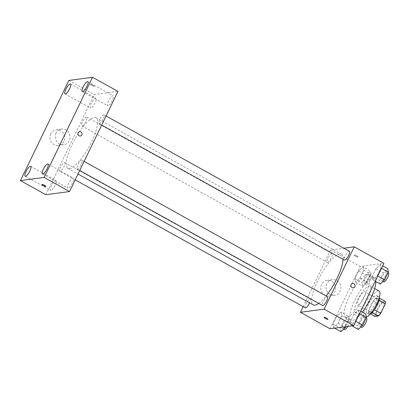 <?xml version="1.0" encoding="UTF-8"?>
<svg xmlns="http://www.w3.org/2000/svg" width="409" height="409" viewBox="0 0 409 409"><rect width="100%" height="100%" fill="white"/><g stroke="black" fill="none" stroke-linecap="round" stroke-linejoin="round"><path stroke-width="0.31" stroke-dasharray="2.04 1.53" d="M357.977 305.068A7.561 2.096 -60.9 0 0 363.402 298.734A7.561 2.096 -60.9 0 0 364.879 291.781A7.561 2.096 -60.9 0 0 359.373 297.369A7.561 2.096 -60.9 0 0 357.532 304.996A7.561 2.096 -60.9 0 0 357.977 305.068M377.021 315.656A7.561 2.096 -60.9 0 0 382.446 309.322A7.561 2.096 -60.9 0 0 383.923 302.374A7.561 2.096 -60.9 0 0 378.417 307.962A7.561 2.096 -60.9 0 0 376.571 315.59A7.561 2.096 -60.9 0 0 377.021 315.656M379.025 300.462L378.913 300.4A9.76 2.71 -60.9 0 0 379.179 297.977L375.615 298.452A9.76 2.71 -60.9 0 0 373.417 301.131L368.887 310.497L375.232 314.03L379.762 304.659A9.76 2.71 -60.9 0 1 381.965 301.985L385.529 301.51M375.232 314.03A9.76 2.71 -60.9 0 0 374.971 316.448M378.913 300.4L374.47 309.812M372.292 312.507L368.621 312.921L370.534 313.984M372.185 312.445A9.76 2.71 -60.9 0 0 374.388 309.766M368.887 310.497A9.76 2.71 -60.9 0 0 368.621 312.921M369.92 314.276A10.082 2.797 119.1 0 1 369 314.26A10.082 2.797 119.1 0 1 371.454 304.091A10.082 2.797 119.1 0 1 378.8 296.637A10.082 2.797 119.1 0 1 379.296 297.409M375.171 303.821A10.082 2.797 -60.9 0 0 376.684 295.462A10.082 2.797 -60.9 0 0 369.342 302.916A10.082 2.797 -60.9 0 0 366.883 313.084A10.082 2.797 -60.9 0 0 367.481 313.176A10.082 2.797 -60.9 0 0 375.171 303.821M373.417 301.131L379.762 304.659M375.615 298.452L381.965 301.985M366.387 317.266A15.123 4.197 119.1 0 1 364.434 317.486A15.123 4.197 119.1 0 1 368.115 302.236A15.123 4.197 119.1 0 1 379.133 291.06M367.87 298.596A15.123 4.197 119.1 0 1 355.441 312.486A15.123 4.197 119.1 0 1 359.122 297.231A15.123 4.197 119.1 0 1 370.14 286.055A15.123 4.197 119.1 0 1 367.87 298.596M362.338 312.093A23.942 6.641 119.1 0 1 351.157 320.196A23.942 6.641 119.1 0 1 356.985 296.044A23.942 6.641 119.1 0 1 374.429 278.35A23.942 6.641 119.1 0 1 375.784 281.525M365.012 294.966A23.942 6.641 -60.9 0 0 368.606 275.114A23.942 6.641 -60.9 0 0 351.167 292.808A23.942 6.641 -60.9 0 0 345.339 316.96A23.942 6.641 -60.9 0 0 346.75 317.179A23.942 6.641 -60.9 0 0 365.012 294.966M380.304 264.475L380.978 267.992L377.251 275.702L372.85 279.894L372.175 276.377L375.902 268.667L380.304 264.475L380.978 267.992L377.251 275.702L372.85 279.894L372.175 276.377L375.902 268.667L380.304 264.475L382.676 265.794M363.044 266.77L363.719 270.288L359.992 277.997L355.59 282.19L354.915 278.677L358.642 270.962L363.044 266.77L363.719 270.288L359.992 277.997L355.59 282.19L354.915 278.677L358.642 270.962L363.044 266.77L370.447 270.891L371.121 274.408L367.394 282.118L362.993 286.31L362.318 282.793L366.045 275.083L370.447 270.891M330.063 328.77L360.191 266.453L383.882 263.299M358.356 309.879L359.03 313.396L355.303 321.106L350.902 325.298L350.227 321.781L353.954 314.071L358.356 309.879L359.03 313.396L355.303 321.106L350.902 325.298L350.227 321.781L353.954 314.071L358.356 309.879L360.728 311.198M341.096 312.174L341.771 315.692L338.044 323.401L333.642 327.594L332.967 324.076L336.694 316.367L341.096 312.174L341.771 315.692L338.044 323.401L333.642 327.594L332.967 324.076L336.694 316.367L341.096 312.174L348.499 316.295L349.174 319.812L345.861 326.668M318.739 303.396A28.983 8.042 -60.9 0 0 326.111 295.963M343.074 259.321A28.983 8.042 -60.9 0 0 341.433 254.234A28.983 8.042 -60.9 0 0 320.319 275.651A28.983 8.042 -60.9 0 0 313.263 304.889M303.176 306.638L330.564 249.976L343.841 248.212M327.543 262.46A5.041 1.401 -60.9 0 0 331.157 258.237A5.041 1.401 -60.9 0 0 332.144 253.6A5.041 1.401 -60.9 0 0 328.468 257.327A5.041 1.401 -60.9 0 0 327.241 262.414A5.041 1.401 -60.9 0 0 327.543 262.46M349.404 251.305A5.041 1.401 -60.9 0 0 345.733 255.032A5.041 1.401 -60.9 0 0 344.506 260.114M327.456 296.709A5.041 1.401 -60.9 0 0 323.785 300.436A5.041 1.401 -60.9 0 0 322.558 305.518M305.293 307.819A5.041 1.401 119.1 0 1 306.28 303.181A5.041 1.401 119.1 0 1 309.894 298.959A5.041 1.401 119.1 0 1 310.191 299.005A5.041 1.401 119.1 0 1 309.593 302.849M330.564 249.976L360.191 266.453M324.838 295.155A7.873 7.408 82.4 0 0 329.235 296.004A7.873 7.408 82.4 0 0 335.544 287.22A7.873 7.408 82.4 0 0 327.159 280.39A7.873 7.408 82.4 0 0 320.881 286.781A7.873 7.408 82.4 0 0 324.838 295.155M358.018 257.082A2.203 0.429 -154.2 0 0 358.151 257.01A2.203 0.429 -154.2 0 0 356.351 255.666A2.203 0.429 -154.2 0 0 354.179 255.093A2.203 0.429 -154.2 0 0 355.697 256.295A2.203 0.429 -154.2 0 0 358.018 257.082A2.203 0.429 -154.2 0 0 358.151 257.01A2.203 0.429 -154.2 0 0 356.351 255.666A2.203 0.429 -154.2 0 0 354.179 255.093A2.203 0.429 -154.2 0 0 355.697 256.295A2.203 0.429 -154.2 0 0 358.018 257.082M324.056 317.41L324.056 317.41A2.203 0.429 25.8 0 1 324.189 317.338A2.203 0.429 25.8 0 1 326.51 318.125A2.203 0.429 25.8 0 1 328.028 319.327A2.203 0.429 25.8 0 1 328.023 319.327L328.023 319.332M330.124 294.449A7.873 7.408 82.4 0 0 334.521 295.303A7.873 7.408 82.4 0 0 340.83 286.52A7.873 7.408 82.4 0 0 332.445 279.69A7.873 7.408 82.4 0 0 326.167 286.08A7.873 7.408 82.4 0 0 330.124 294.449M353.238 287.818L353.243 287.818A2.203 2.076 -97.6 0 1 350.902 285.237A2.203 2.076 -97.6 0 1 352.66 283.447L352.66 283.447M69.525 168.656A28.983 8.042 -60.9 0 0 90.323 144.372A28.983 8.042 -60.9 0 0 95.982 117.731A28.983 8.042 -60.9 0 0 74.867 139.152A28.983 8.042 -60.9 0 0 67.812 168.39A28.983 8.042 -60.9 0 0 69.525 168.656M64.443 162.46A5.041 1.401 119.1 0 1 64.74 162.506A5.041 1.401 119.1 0 1 63.513 167.588A5.041 1.401 119.1 0 1 59.842 171.315A5.041 1.401 119.1 0 1 60.829 166.683A5.041 1.401 119.1 0 1 64.443 162.46M99.351 123.661A5.041 1.401 -60.9 0 0 102.966 119.438A5.041 1.401 -60.9 0 0 103.952 114.806A5.041 1.401 -60.9 0 0 100.282 118.528A5.041 1.401 -60.9 0 0 99.055 123.615A5.041 1.401 -60.9 0 0 99.351 123.661M77.403 169.065A5.041 1.401 -60.9 0 0 81.018 164.842A5.041 1.401 -60.9 0 0 82.004 160.21A5.041 1.401 -60.9 0 0 78.334 163.932A5.041 1.401 -60.9 0 0 77.102 169.019A5.041 1.401 -60.9 0 0 77.403 169.065M82.086 125.957A5.041 1.401 -60.9 0 0 85.706 121.734A5.041 1.401 -60.9 0 0 86.688 117.102A5.041 1.401 -60.9 0 0 83.017 120.829A5.041 1.401 -60.9 0 0 81.79 125.911A5.041 1.401 -60.9 0 0 82.086 125.957M45.844 194.715L94.259 94.561L117.95 91.406M108.012 105.747A5.675 1.575 119.1 0 1 107.674 105.696A5.675 1.575 119.1 0 1 109.055 99.97A5.675 1.575 119.1 0 1 113.191 95.778A5.675 1.575 119.1 0 1 112.081 100.992A5.675 1.575 119.1 0 1 108.012 105.747M68.201 188.099A5.675 1.575 119.1 0 1 67.863 188.048A5.675 1.575 119.1 0 1 69.249 182.322A5.675 1.575 119.1 0 1 73.38 178.125A5.675 1.575 119.1 0 1 72.275 183.344A5.675 1.575 119.1 0 1 68.201 188.099M50.936 190.395A5.675 1.575 119.1 0 1 50.604 190.343A5.675 1.575 119.1 0 1 51.984 184.617A5.675 1.575 119.1 0 1 56.12 180.425A5.675 1.575 119.1 0 1 55.01 185.64A5.675 1.575 119.1 0 1 50.936 190.395M90.747 108.048A5.675 1.575 119.1 0 1 90.415 107.991A5.675 1.575 119.1 0 1 91.795 102.265A5.675 1.575 119.1 0 1 95.931 98.073A5.675 1.575 119.1 0 1 94.822 103.293A5.675 1.575 119.1 0 1 90.747 108.048M68.865 80.435L94.259 94.561M94.203 86.365A2.203 0.429 -154.2 0 0 94.336 86.294A2.203 0.429 -154.2 0 0 92.536 84.949A2.203 0.429 -154.2 0 0 90.369 84.372A2.203 0.429 -154.2 0 0 91.882 85.578A2.203 0.429 -154.2 0 0 94.203 86.365A2.203 0.429 -154.2 0 0 94.336 86.294A2.203 0.429 -154.2 0 0 92.536 84.949A2.203 0.429 -154.2 0 0 90.363 84.377A2.203 0.429 -154.2 0 0 91.882 85.578A2.203 0.429 -154.2 0 0 94.203 86.365M50.742 133.896A7.873 7.408 82.4 0 0 51.319 142.046A7.873 7.408 82.4 0 0 58.395 145.384A7.873 7.408 82.4 0 0 64.699 136.601A7.873 7.408 82.4 0 0 56.314 129.771A7.873 7.408 82.4 0 0 50.742 133.896M56.028 133.196A7.873 7.408 82.4 0 0 56.606 141.345A7.873 7.408 82.4 0 0 63.681 144.679A7.873 7.408 82.4 0 0 69.985 135.895A7.873 7.408 82.4 0 0 61.601 129.065A7.873 7.408 82.4 0 0 56.028 133.196M80.282 136.023L80.282 136.023A2.203 2.076 -97.6 0 1 78.139 132.807A2.203 2.076 -97.6 0 1 79.699 131.652L79.699 131.652M41.948 184.525L41.948 184.531A2.203 0.429 25.8 0 1 41.948 184.525A2.203 0.429 25.8 0 1 42.086 184.459A2.203 0.429 25.8 0 1 44.402 185.241A2.203 0.429 25.8 0 1 45.92 186.448L45.92 186.448M341.045 331.714L340.37 328.197L344.097 320.487L348.499 316.295M342.619 328.458A5.041 1.401 -60.9 0 0 346.239 324.235A5.041 1.401 -60.9 0 0 347.221 319.598A5.041 1.401 -60.9 0 0 343.55 323.325A5.041 1.401 -60.9 0 0 342.323 328.412A5.041 1.401 -60.9 0 0 342.619 328.458M341.771 315.692L349.174 319.812M338.044 323.401L344.291 326.878M333.642 327.594L334.654 328.161M332.967 324.076L340.37 328.197M336.694 316.367L344.097 320.487M347.793 326.413A5.041 1.401 -60.9 0 0 349.337 320.779A5.041 1.401 -60.9 0 0 345.666 324.501A5.041 1.401 -60.9 0 0 344.439 329.588M364.572 283.054A5.041 1.401 -60.9 0 0 368.187 278.831A5.041 1.401 -60.9 0 0 369.174 274.194A5.041 1.401 -60.9 0 0 365.498 277.921A5.041 1.401 -60.9 0 0 364.271 283.008A5.041 1.401 -60.9 0 0 364.572 283.054M363.719 270.288L371.121 274.408M359.992 277.997L367.394 282.118M355.59 282.19L362.993 286.31M354.915 278.677L362.318 282.793M358.642 270.962L366.045 275.083M366.684 284.229A5.041 1.401 -60.9 0 0 370.303 280.007A5.041 1.401 -60.9 0 0 371.285 275.375A5.041 1.401 -60.9 0 0 367.614 279.096A5.041 1.401 -60.9 0 0 366.387 284.183A5.041 1.401 -60.9 0 0 366.684 284.229M358.31 329.419L357.635 325.901L361.362 318.192L365.764 314M359.884 326.157A5.041 1.401 -60.9 0 0 363.499 321.934A5.041 1.401 -60.9 0 0 364.485 317.302A5.041 1.401 -60.9 0 0 360.815 321.029A5.041 1.401 -60.9 0 0 359.588 326.111A5.041 1.401 -60.9 0 0 359.884 326.157M359.03 313.396L359.531 313.672M355.303 321.106L355.804 321.382M350.902 325.298L351.919 325.866M350.227 321.781L357.635 325.901M353.954 314.071L361.362 318.192M366.602 318.478A5.041 1.401 -60.9 0 0 362.931 322.205A5.041 1.401 -60.9 0 0 361.699 327.292M380.258 284.015L379.583 280.497L383.31 272.788L387.712 268.595M381.832 280.758A5.041 1.401 -60.9 0 0 385.452 276.535A5.041 1.401 -60.9 0 0 386.433 271.898A5.041 1.401 -60.9 0 0 382.763 275.625A5.041 1.401 -60.9 0 0 381.536 280.707A5.041 1.401 -60.9 0 0 381.832 280.758M380.978 267.992L381.479 268.268M377.251 275.702L377.752 275.983M372.85 279.894L375.222 281.213M372.175 276.377L379.583 280.497M375.902 268.667L383.31 272.788M388.55 273.074A5.041 1.401 -60.9 0 0 384.879 276.801A5.041 1.401 -60.9 0 0 383.652 281.888M383.923 302.374L364.879 291.781M376.571 315.59L357.532 304.996M366.883 313.084L369 314.26M376.684 295.462L378.8 296.637M355.441 312.486L364.434 317.486M370.14 286.055L374.644 288.56M345.339 316.96L351.157 320.196M368.606 275.114L374.429 278.35M332.445 279.69L327.159 280.39M334.521 295.303L329.235 296.004M67.812 168.39L78.001 174.055M95.982 117.731L341.433 254.234M310.191 299.005L64.74 162.506M75.195 179.853L59.842 171.315M99.055 123.615L101.677 125.072M103.952 114.806L106.069 115.982M77.102 169.019L79.729 170.476M82.004 160.21L84.121 161.386M81.79 125.911L327.241 262.414M86.688 117.102L332.144 253.6M82.286 91.575L107.674 105.696M87.802 81.657L113.191 95.778M42.475 173.927L67.863 188.048M47.991 164.004L73.38 178.125M25.21 176.223L50.604 190.343M30.726 166.305L56.12 180.425M65.021 93.871L90.415 107.991M70.537 83.952L95.931 98.073M61.601 129.065L56.314 129.771M63.681 144.679L58.395 145.384M342.323 328.412L343.708 329.179M347.221 319.598L349.337 320.779M364.271 283.008L366.387 284.183M369.174 274.194L371.285 275.375M359.588 326.111L360.968 326.883M364.485 317.302L366.106 318.202M381.536 280.707L382.921 281.479M386.433 271.898L388.054 272.798"/><path stroke-width="0.61" d="M379.025 300.462L385.263 303.928A9.76 2.71 -60.9 0 0 385.529 301.51L379.373 298.089M385.263 303.928L380.733 313.299A9.76 2.71 -60.9 0 1 378.535 315.978L374.971 316.448L370.534 313.984M374.47 309.812L380.733 313.299M372.292 312.507L378.535 315.978M379.296 297.409A10.082 2.797 119.1 0 1 377.287 305.002A10.082 2.797 119.1 0 1 369.92 314.276M374.644 288.56L379.133 291.06A15.123 4.197 119.1 0 1 376.863 303.596A15.123 4.197 119.1 0 1 366.387 317.266M375.784 281.525A23.942 6.641 119.1 0 1 370.83 298.202A23.942 6.641 119.1 0 1 362.338 312.093M343.841 248.212L354.26 246.826L383.882 263.299L353.754 325.62L330.063 328.77L300.441 312.297L303.176 306.638M354.26 246.826L324.132 309.143L353.754 325.62M352.006 287.583A2.203 2.076 -97.6 0 1 352.66 283.447A2.203 2.076 -97.6 0 1 355.007 285.359A2.203 2.076 -97.6 0 1 352.006 287.583M78.001 174.055L313.263 304.889A28.983 8.042 -60.9 0 0 314.976 305.155A28.983 8.042 -60.9 0 0 318.739 303.396M326.111 295.963A28.983 8.042 -60.9 0 0 343.074 259.321M324.132 309.143L300.441 312.297M101.677 125.072L344.506 260.114A5.041 1.401 -60.9 0 0 344.802 260.165A5.041 1.401 -60.9 0 0 348.422 255.942A5.041 1.401 -60.9 0 0 349.404 251.305L106.069 115.982M79.729 170.476L322.558 305.518A5.041 1.401 -60.9 0 0 322.854 305.569A5.041 1.401 -60.9 0 0 326.469 301.346A5.041 1.401 -60.9 0 0 327.456 296.709L84.121 161.386M309.593 302.849A5.041 1.401 119.1 0 1 305.293 307.819L75.195 179.853M324.189 317.338A2.203 0.429 25.8 0 1 326.51 318.125A2.203 0.429 25.8 0 1 328.023 319.332A2.203 0.429 25.8 0 1 325.855 318.754A2.203 0.429 25.8 0 1 324.056 317.41A2.203 0.429 25.8 0 1 324.189 317.338M328.023 319.327A2.203 0.429 25.8 0 1 325.855 318.754A2.203 0.429 25.8 0 1 324.056 317.41M352.66 283.447A2.203 2.076 -97.6 0 1 355.007 285.359A2.203 2.076 -97.6 0 1 353.238 287.818M117.95 91.406L69.535 191.56L45.844 194.715L20.45 180.594L68.865 80.435L92.562 77.286L117.95 91.406M92.562 77.286L44.141 177.44L69.535 191.56M44.141 177.44L20.45 180.594M42.081 184.459A2.203 0.429 25.8 0 1 44.402 185.246A2.203 0.429 25.8 0 1 45.92 186.448A2.203 0.429 25.8 0 1 43.748 185.875A2.203 0.429 25.8 0 1 41.948 184.531A2.203 0.429 25.8 0 1 42.081 184.459M78.139 132.807A2.203 2.076 -97.6 0 1 82.045 133.564A2.203 2.076 -97.6 0 1 78.298 135.088A2.203 2.076 -97.6 0 1 78.139 132.807M65.875 89.167A5.675 1.575 -60.9 0 0 65.021 93.871A5.675 1.575 -60.9 0 0 65.358 93.927A5.675 1.575 -60.9 0 0 69.428 89.172A5.675 1.575 -60.9 0 0 70.537 83.952A5.675 1.575 -60.9 0 0 65.875 89.167M26.064 171.514A5.675 1.575 -60.9 0 0 25.21 176.223A5.675 1.575 -60.9 0 0 25.547 176.274A5.675 1.575 -60.9 0 0 29.617 171.519A5.675 1.575 -60.9 0 0 30.726 166.305A5.675 1.575 -60.9 0 0 26.064 171.514M43.328 169.219A5.675 1.575 -60.9 0 0 42.475 173.927A5.675 1.575 -60.9 0 0 42.807 173.978A5.675 1.575 -60.9 0 0 46.882 169.224A5.675 1.575 -60.9 0 0 47.991 164.004A5.675 1.575 -60.9 0 0 43.328 169.219M83.134 86.872A5.675 1.575 -60.9 0 0 82.286 91.575A5.675 1.575 -60.9 0 0 82.618 91.626A5.675 1.575 -60.9 0 0 86.693 86.872A5.675 1.575 -60.9 0 0 87.802 81.657A5.675 1.575 -60.9 0 0 83.134 86.872M79.699 131.652A2.203 2.076 -97.6 0 1 82.045 133.564A2.203 2.076 -97.6 0 1 80.282 136.023M45.92 186.448A2.203 0.429 25.8 0 1 43.748 185.875A2.203 0.429 25.8 0 1 41.948 184.531M345.861 326.668L345.447 327.522L341.045 331.714L334.654 328.161M344.291 326.878L345.447 327.522M343.708 329.179L344.439 329.588A5.041 1.401 -60.9 0 0 344.736 329.634A5.041 1.401 -60.9 0 0 347.793 326.413M360.728 311.198L365.764 314L366.438 317.517L362.711 325.227L358.31 329.419L351.919 325.866M359.531 313.672L366.438 317.517M355.804 321.382L362.711 325.227M360.968 326.883L361.699 327.292A5.041 1.401 -60.9 0 0 362.001 327.338A5.041 1.401 -60.9 0 0 365.615 323.115A5.041 1.401 -60.9 0 0 366.602 318.478L366.106 318.202M382.676 265.794L387.712 268.595L388.386 272.113L384.659 279.822L380.258 284.015L375.222 281.213M381.479 268.268L388.386 272.113M377.752 275.983L384.659 279.822M382.921 281.479L383.652 281.888A5.041 1.401 -60.9 0 0 383.949 281.934A5.041 1.401 -60.9 0 0 387.563 277.711A5.041 1.401 -60.9 0 0 388.55 273.074L388.054 272.798"/></g></svg>
